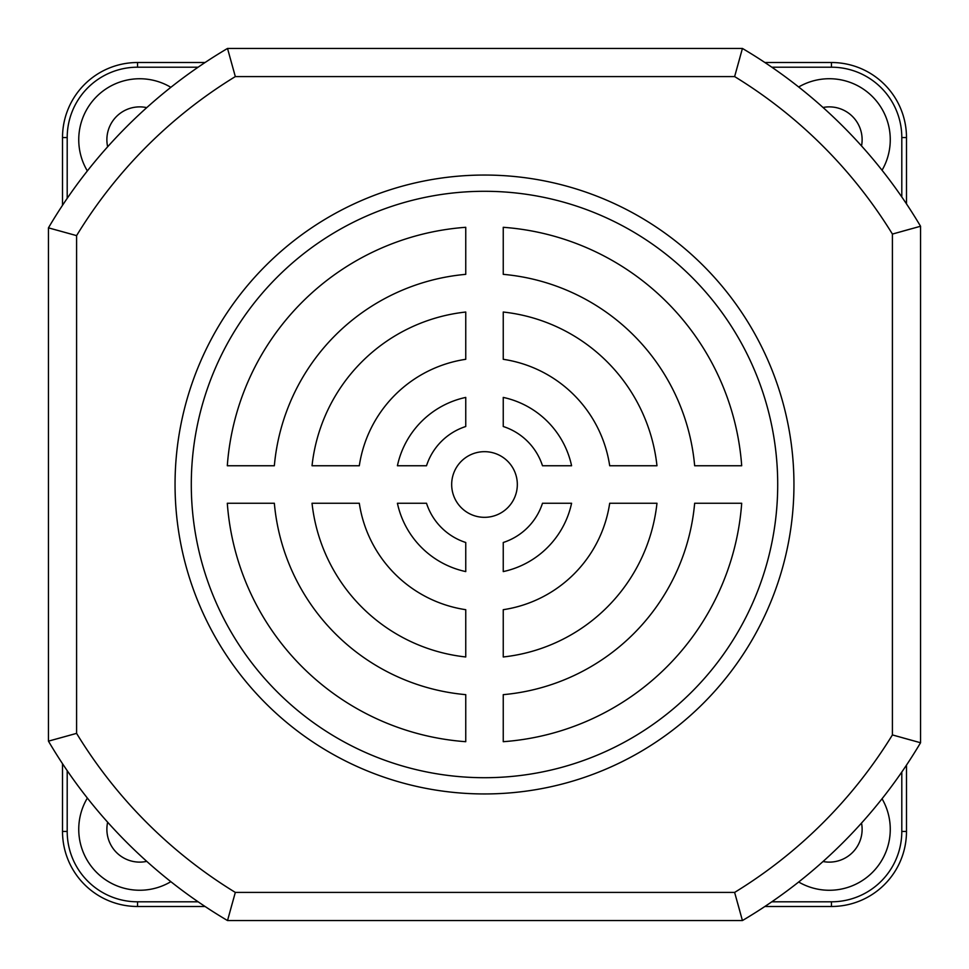 <?xml version="1.0" encoding="UTF-8"?>
<svg xmlns="http://www.w3.org/2000/svg" width="969" height="969" viewBox="0 0 969 969"><rect width="100%" height="100%" fill="white"/><g stroke="black" fill="none" stroke-linecap="round" stroke-linejoin="round"><path stroke-width="1.45" d="M823.02 861.514A32.825 32.825 0 0 0 861.526 823.069A32.825 32.825 0 0 1 823.02 861.514M861.526 145.931A32.825 32.825 0 0 0 823.02 107.486A32.825 32.825 0 0 1 861.526 145.931M106.881 139.693A32.825 32.825 0 0 0 107.656 146.791A32.825 32.825 0 0 1 146.743 107.644A32.825 32.825 0 0 0 106.881 139.693M107.656 822.209A32.825 32.825 0 0 0 146.743 861.356M798.674 882.008A60.95 60.95 0 0 0 882.044 798.747M882.044 170.253A60.95 60.95 0 0 0 798.674 86.992M170.859 87.319A60.95 60.95 0 0 0 87.355 170.932M87.355 798.068A60.95 60.95 0 0 0 170.859 881.681M906.487 765.122L906.487 831.463A75.025 75.025 0 0 1 831.463 906.487L764.88 906.487L831.463 906.487A75.025 75.025 0 0 0 906.487 831.463A75.025 75.025 0 0 1 831.463 906.487L831.463 901.8A70.325 70.325 0 0 0 901.8 831.463L901.8 772.039M764.88 62.513L831.463 62.513A75.025 75.025 0 0 1 906.487 137.537L906.487 203.878L906.487 137.537L901.8 137.537A70.325 70.325 0 0 0 831.463 67.2L771.833 67.2M62.513 205.307L62.513 137.537A75.025 75.025 0 0 1 137.537 62.513L205.065 62.513M205.065 906.487L137.537 906.487A75.025 75.025 0 0 1 62.513 831.463L62.513 763.693M484.5 451.675A32.825 32.825 0 0 0 451.675 484.5A32.825 32.825 0 0 0 484.5 517.325A32.825 32.825 0 0 0 517.325 484.5A32.825 32.825 0 0 0 484.5 451.675M484.5 175.05A309.45 309.45 0 0 0 175.05 484.5A309.45 309.45 0 0 0 484.5 793.95A309.45 309.45 0 0 0 793.95 484.5A309.45 309.45 0 0 0 484.5 175.05M484.5 191.293A293.207 293.207 0 0 0 191.293 484.5A293.207 293.207 0 0 0 484.5 777.707A293.207 293.207 0 0 0 777.707 484.5A293.207 293.207 0 0 0 484.5 191.293M734.623 76.587L235.322 76.587A478.25 478.25 0 0 0 76.587 235.624L76.587 733.376L48.45 741.152L48.45 227.848A506.375 506.375 0 0 1 227.521 48.45L742.424 48.45A506.375 506.375 0 0 1 920.55 226.249L920.55 742.751L892.413 734.926L892.413 234.074A478.25 478.25 0 0 0 734.623 76.587L742.424 48.45A506.375 506.375 0 0 1 920.55 226.249L892.413 234.074M734.623 892.413L742.424 920.55A506.375 506.375 0 0 0 920.55 742.751A506.375 506.375 0 0 1 742.424 920.55L227.521 920.55L235.322 892.413L734.623 892.413A478.25 478.25 0 0 0 892.413 734.926M656.97 465.75A173.487 173.487 0 0 0 503.25 312.03L503.25 359.305A126.6 126.6 0 0 1 609.695 465.75L656.97 465.75M741.697 465.75A257.875 257.875 0 0 0 503.25 227.303L503.25 274.348A210.988 210.988 0 0 1 694.652 465.75L741.697 465.75M465.75 312.03A173.487 173.487 0 0 0 312.03 465.75L359.305 465.75A126.6 126.6 0 0 1 465.75 359.305L465.75 312.03M426.505 465.75A60.95 60.95 0 0 1 465.75 426.505L465.75 397.411A89.087 89.087 0 0 0 397.411 465.75L426.505 465.75M465.75 227.303A257.875 257.875 0 0 0 227.303 465.75L274.348 465.75A210.988 210.988 0 0 1 465.75 274.348L465.75 227.303M571.589 465.75A89.087 89.087 0 0 0 503.25 397.411L503.25 426.505A60.95 60.95 0 0 1 542.495 465.75L571.589 465.75M503.25 741.697A257.875 257.875 0 0 0 741.697 503.25L694.652 503.25A210.988 210.988 0 0 1 503.25 694.652L503.25 741.697M465.75 542.495A60.95 60.95 0 0 1 426.505 503.25L397.411 503.25A89.087 89.087 0 0 0 465.75 571.589L465.75 542.495M609.695 503.25A126.6 126.6 0 0 1 503.25 609.695L503.25 656.97A173.487 173.487 0 0 0 656.97 503.25L609.695 503.25M465.75 609.695A126.6 126.6 0 0 1 359.305 503.25L312.03 503.25A173.487 173.487 0 0 0 465.75 656.97L465.75 609.695M503.25 571.589A89.087 89.087 0 0 0 571.589 503.25L542.495 503.25A60.95 60.95 0 0 1 503.25 542.495L503.25 571.589M227.303 503.25A257.875 257.875 0 0 0 465.75 741.697L465.75 694.652A210.988 210.988 0 0 1 274.348 503.25L227.303 503.25M235.322 76.587L227.521 48.45A506.375 506.375 0 0 0 48.45 227.848L76.587 235.624M227.521 920.55A506.375 506.375 0 0 1 48.45 741.152A506.375 506.375 0 0 0 227.521 920.55M902.817 737.845L911.175 740.171M911.175 228.829L902.284 231.3M737.724 903.508L739.856 911.175M739.856 57.825L734.659 76.454M232.221 903.508L230.101 911.175M230.101 57.825L235.285 76.454M76.224 733.472L57.825 738.584M57.825 230.416L76.454 235.588M771.833 901.8L831.463 901.8M901.8 196.961L901.8 137.537M198.112 67.2L137.537 67.2A70.325 70.325 0 0 0 67.2 137.537L67.2 198.33M67.2 770.67L67.2 831.463A70.325 70.325 0 0 0 137.537 901.8L198.112 901.8M831.463 67.2L831.463 62.513A75.025 75.025 0 0 1 906.487 137.537M67.2 137.537L62.513 137.537A75.025 75.025 0 0 1 137.537 62.513L137.537 67.2M137.537 901.8L137.537 906.487A75.025 75.025 0 0 1 62.513 831.463L67.2 831.463M901.8 831.463L906.487 831.463M76.587 733.376A478.25 478.25 0 0 0 235.322 892.413"/></g></svg>
